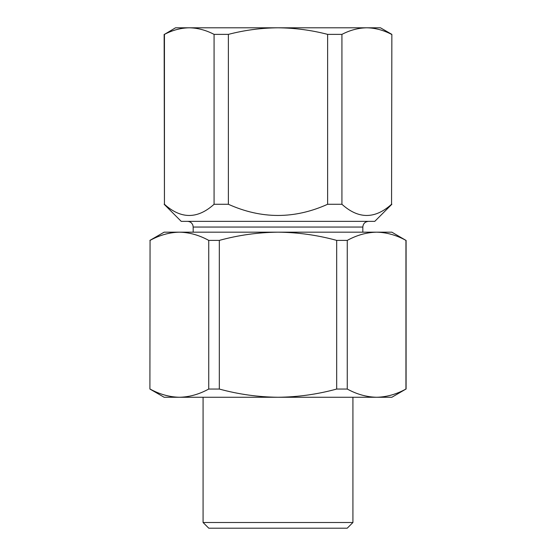 <?xml version="1.0" encoding="UTF-8"?>
<svg xmlns="http://www.w3.org/2000/svg" width="556" height="556" viewBox="0 0 556 556"><rect width="100%" height="100%" fill="white"/><g stroke="black" fill="none" stroke-linecap="round" stroke-linejoin="round"><path stroke-width="0.83" d="M203.079 522.508L352.921 522.508L347.222 528.2L208.778 528.2L203.079 522.508L203.079 397.262M352.921 522.508L352.921 397.262M179.4 397.262C169.434 397.04 159.655 394.301 150.057 389.047C159.69 394.322 169.469 397.06 179.4 397.262C189.325 397.06 199.104 394.322 208.736 389.047L219.321 389.047C238.51 394.301 258.074 397.04 278 397.262C297.849 397.06 317.413 394.322 336.679 389.047L347.264 389.047C356.862 394.301 366.64 397.04 376.6 397.262C386.531 397.06 396.31 394.322 405.943 389.047L391.855 397.262L164.145 397.262L149.911 389.047L150.057 240.387C159.69 235.112 169.469 232.373 179.4 232.172L391.855 232.172L405.943 240.387C396.31 235.112 386.531 232.373 376.6 232.172C366.64 232.394 356.862 235.132 347.264 240.387L336.679 240.387C317.413 235.112 297.849 232.373 278 232.172C258.074 232.394 238.51 235.132 219.321 240.387L208.736 240.387C199.104 235.112 189.325 232.373 179.4 232.172C169.434 232.394 159.655 235.132 150.057 240.387L149.911 389.047M149.911 240.387L164.145 232.172L179.4 232.172M208.736 389.047L208.736 240.387M219.321 389.047L219.321 240.387M336.679 389.047L336.679 240.387M347.264 389.047L347.264 240.387M405.943 389.047L405.943 240.387M391.855 34.375L391.556 204.274L391.855 34.375L380.471 27.8L366.745 27.8C358.377 27.946 350.106 30.135 341.926 34.375L341.926 204.274C358.425 219.196 374.966 219.196 391.556 204.274M391.556 34.375C383.39 30.128 375.119 27.932 366.745 27.8L278 27.8C294.833 27.96 311.374 30.156 327.63 34.375L327.63 204.274L341.926 204.274M341.926 34.375L327.63 34.375M228.37 34.375L214.074 34.375C205.908 30.128 197.63 27.932 189.255 27.8L278 27.8C261.25 27.939 244.703 30.135 228.37 34.375L228.37 204.274C261.445 219.182 294.534 219.182 327.63 204.274M214.074 34.375L214.074 204.274L228.37 204.274M189.255 27.8L175.529 27.8L164.444 34.375C172.61 30.128 180.881 27.932 189.255 27.8C180.895 27.946 172.617 30.135 164.444 34.375L164.444 204.274C180.943 219.196 197.484 219.196 214.074 204.274M164.444 204.274L164.145 34.375M391.855 204.274L374.779 221.357L181.221 221.357L164.145 204.274M368.517 221.357C365.056 221.691 363.158 223.588 362.825 227.05L193.175 227.05L192.883 225.25C191.917 222.796 190.117 221.496 187.483 221.357M406.088 389.047L406.088 240.387M193.175 227.05L193.175 232.172M362.825 227.05L362.825 232.172"/></g></svg>

